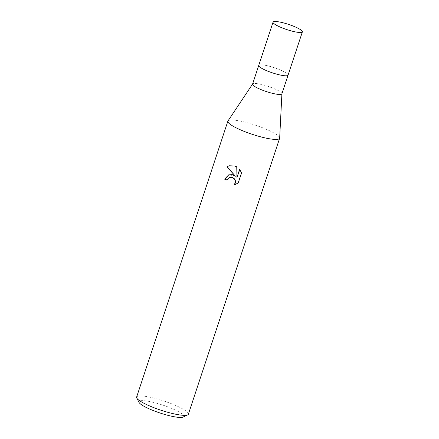 <?xml version="1.0" encoding="UTF-8"?>
<svg xmlns="http://www.w3.org/2000/svg" width="439" height="439" viewBox="0 0 439 439"><rect width="100%" height="100%" fill="white"/><g stroke="black" fill="none" stroke-linecap="round" stroke-linejoin="round"><path stroke-width="0.33" stroke-dasharray="2.19 1.65" d="M281.887 93.825A15.447 2.733 18.3 0 0 281.909 93.688A15.447 2.733 18.3 0 0 271.406 87.553A15.447 2.733 18.3 0 0 252.617 84.003A15.447 2.733 18.3 0 0 252.557 84.123M288.072 75.124A15.447 2.733 18.3 0 0 277.585 68.874A15.447 2.733 18.3 0 0 258.741 65.427A15.447 2.733 18.3 0 1 277.585 68.874A15.447 2.733 18.3 0 1 288.066 75.146M279.665 138.049A27.256 4.829 18.3 0 0 261.128 127.217A27.256 4.829 18.3 0 0 227.989 120.928M188.375 414.202A27.256 4.829 18.3 0 0 169.882 403.134A27.256 4.829 18.3 0 0 136.617 397.086M279.67 138.022A27.256 4.829 18.3 0 0 261.128 127.217A27.256 4.829 18.3 0 0 227.973 120.955M183.195 417.05A23.624 4.181 18.3 0 0 167.769 406.865A23.624 4.181 18.3 0 0 139.075 402.459M227.117 180.023A26.345 4.664 18.3 0 0 227.309 180.1L228.324 178.415L229.844 177.466M237.203 177.389L236.747 166.793M236.994 166.71L229.125 165.728M235.474 184.402L238.454 182.838L241.779 172.796L239.798 169.531M235.666 176.165L228.818 174.788"/><path stroke-width="0.66" d="M273.053 22.148A15.447 2.733 18.3 0 0 283.534 28.42A15.447 2.733 18.3 0 0 302.383 31.849A15.447 2.733 18.3 0 0 291.902 25.577A15.447 2.733 18.3 0 0 273.053 22.148L258.736 65.444A15.447 2.733 18.3 0 0 269.217 71.716A15.447 2.733 18.3 0 1 258.736 65.444A15.447 2.733 18.3 0 0 258.736 65.444L252.557 84.123A15.447 2.733 18.3 0 0 263.038 90.396A15.447 2.733 18.3 0 0 281.887 93.825L288.066 75.146A15.447 2.733 18.3 0 0 288.072 75.124M288.066 75.146A15.447 2.733 18.3 0 1 269.217 71.716A15.447 2.733 18.3 0 0 288.066 75.146L302.383 31.849M227.989 120.928A27.256 4.829 18.3 0 0 227.868 121.164A27.256 4.829 18.3 0 0 246.361 132.232A27.256 4.829 18.3 0 0 279.665 138.049L281.909 93.759M241.521 172.884L238.196 182.926L235.331 184.451L234.047 184.792L235.09 183.123L235.288 181.461L234.821 179.831L233.778 178.481L232.33 177.603L229.597 177.548L228.077 178.503L227.062 180.182A27.256 4.829 -161.7 0 1 224.592 179.15L228.703 174.826L232.324 174.684L235.419 176.248L226.908 166.842L229.01 165.766L235.189 166.013L236.747 166.793L236.95 177.471L239.645 169.328L241.516 172.884M227.868 121.164L136.617 397.086A27.256 4.829 18.3 0 0 136.765 398.047A27.256 4.829 18.3 0 0 155.11 408.149A27.256 4.829 18.3 0 0 187.678 414.888A27.256 4.829 18.3 0 0 188.375 414.202L279.627 138.285A27.256 4.829 18.3 0 0 279.67 138.022M252.579 84.058L227.973 120.955A27.256 4.829 18.3 0 0 246.361 132.232A27.256 4.829 18.3 0 0 279.627 138.285M136.765 398.047L139.075 402.459A23.624 4.181 18.3 0 0 154.972 411.211A23.624 4.181 18.3 0 0 183.195 417.05L187.678 414.888M229.125 165.728L227.166 166.76L235.419 176.248M239.798 169.531L236.95 177.471M228.818 174.788L224.845 179.063A26.345 4.664 18.3 0 0 227.117 180.023M229.597 177.548L230.952 177.257L232.577 177.521L234.025 178.399L235.074 179.749L235.54 181.373L235.342 183.041L234.294 184.709L235.474 184.402"/></g></svg>
